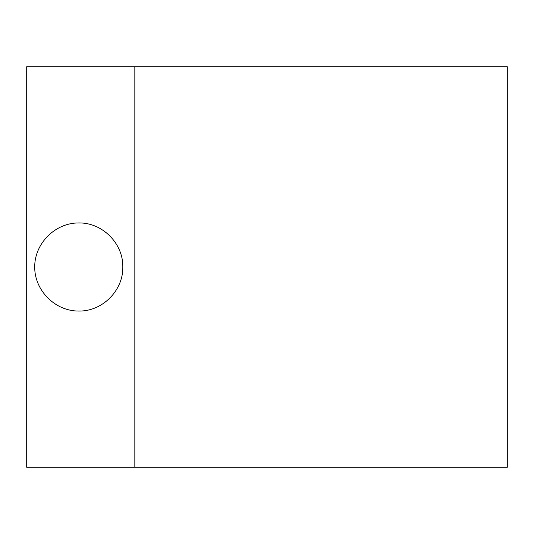<?xml version="1.0" encoding="UTF-8"?>
<svg xmlns="http://www.w3.org/2000/svg" width="534" height="534" viewBox="0 0 534 534"><rect width="100%" height="100%" fill="white"/><g stroke="black" fill="none" stroke-linecap="round" stroke-linejoin="round"><path stroke-width="0.8" d="M134.835 66.75L507.3 66.75L507.3 467.25L26.7 467.25L26.7 66.75L134.835 66.75L134.835 467.25M122.82 267C123.314 243.451 102.314 222.451 78.765 222.945C55.196 222.771 34.536 243.431 34.71 267C34.536 290.569 55.196 311.229 78.765 311.055C102.314 311.549 123.314 290.549 122.82 267"/></g></svg>
